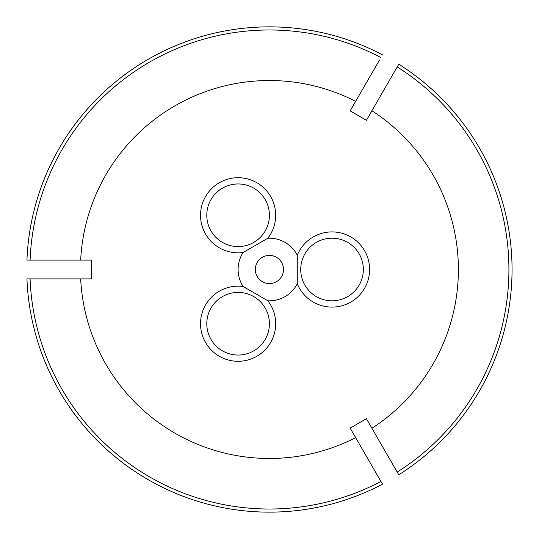 <?xml version="1.0" encoding="UTF-8"?>
<svg xmlns="http://www.w3.org/2000/svg" width="539" height="539" viewBox="0 0 539 539"><rect width="100%" height="100%" fill="white"/><g stroke="black" fill="none" stroke-linecap="round" stroke-linejoin="round"><path stroke-width="0.81" d="M379.368 60.253L355.646 101.352A188.973 188.973 0 0 0 80.668 260.108L91.677 260.108L91.677 278.892L80.668 278.892A188.973 188.973 0 0 0 355.646 437.648L382.501 484.17A242.638 242.638 0 0 1 26.95 278.892L80.668 278.892M382.501 54.83A242.638 242.638 0 0 0 26.95 260.108L80.668 260.108M33.216 260.108L26.95 260.108M269.412 215.27A31.309 31.309 0 0 0 222.445 188.158A31.309 31.309 0 0 0 222.445 242.388A31.309 31.309 0 0 0 269.412 215.27M269.412 323.73A31.309 31.309 0 0 0 222.445 296.612A31.309 31.309 0 0 0 222.445 350.842A31.309 31.309 0 0 0 269.412 323.73M243.116 252.508L267.843 238.231A37.568 37.568 0 0 0 236.426 177.742A37.568 37.568 0 0 0 200.683 218.618A37.568 37.568 0 0 0 243.116 252.508A31.309 31.309 0 0 0 243.116 286.492A37.568 37.568 0 0 0 200.683 320.382A37.568 37.568 0 0 0 236.426 361.258A37.568 37.568 0 0 0 267.843 300.769L243.116 286.492M297.272 255.223L297.272 283.777A37.568 37.568 0 0 0 369.599 269.5A37.568 37.568 0 0 0 297.272 255.223A31.309 31.309 0 0 0 267.843 238.231M283.501 269.5A14.088 14.088 0 0 0 262.365 257.298A14.088 14.088 0 0 0 262.365 281.702A14.088 14.088 0 0 0 283.501 269.5M267.843 300.769A31.309 31.309 0 0 0 297.272 283.777M355.646 101.352L350.141 110.886L366.412 120.278L398.772 64.222A242.638 242.638 0 0 1 398.772 474.778L371.917 428.256A188.973 188.973 0 0 0 371.917 110.744M395.639 69.646L398.772 64.222A242.638 242.638 0 0 1 398.772 474.778L395.639 469.354M369.781 114.43L371.351 111.714M371.917 428.256L366.412 418.722L350.141 428.114L355.646 437.648M379.368 478.747L382.501 484.17M33.216 278.892L26.95 278.892M363.333 269.5A31.309 31.309 0 0 0 316.373 242.388A31.309 31.309 0 0 0 316.373 296.612A31.309 31.309 0 0 0 363.333 269.5M380.938 57.538A239.511 239.511 0 0 0 30.083 260.108M397.209 472.063A239.511 239.511 0 0 0 397.209 66.937M30.083 278.892A239.511 239.511 0 0 0 380.938 481.462"/></g></svg>
